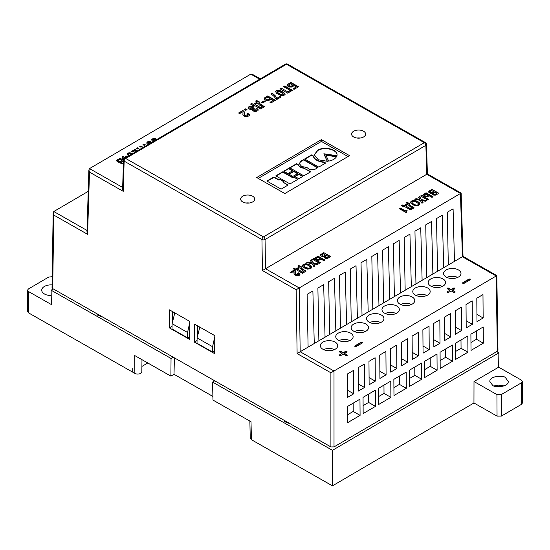 <?xml version="1.0" encoding="UTF-8"?>
<svg xmlns="http://www.w3.org/2000/svg" width="550" height="550" viewBox="0 0 550 550"><rect width="100%" height="100%" fill="white"/><g stroke="black" fill="none" stroke-linecap="round" stroke-linejoin="round"><path stroke-width="0.82" d="M197.532 325.827L197.457 336.483M172.528 311.596L172.446 322.252M197.058 340.498L194.349 342.086L194.48 324.087L214.803 335.651L214.665 353.65L194.349 342.086M214.686 350.934L212.651 352.124L197.017 343.234L197.099 337.899L199.815 327.126M172.054 326.267L169.338 327.855L169.476 309.856L189.791 321.42L189.654 339.419L169.338 327.855M189.674 336.703L187.639 337.893L172.012 328.996L172.088 323.668L174.804 312.895M189.784 322.444L187.557 332.475L187.639 337.893M187.557 332.475L172.088 323.668M214.796 336.676L212.568 346.706L212.651 352.124M212.568 346.706L197.099 337.899M330.901 372.79L297.117 353.561L296.154 289.754L460.487 193.483L426.752 174.281C427.577 173.793 427.584 173.8 426.772 174.288L425.872 145.324A2.193 1.244 178.3 0 0 426.504 144.416L427.391 173.91L461.127 193.112L463.024 256.369L496.836 275.612L497.963 350.357L497.331 351.257L334.015 446.909L330.907 446.923L330.901 372.79L333.988 370.996A2.193 1.265 0 0 0 334.001 370.989L496.196 275.997C497.028 275.495 497.021 275.495 496.196 275.976M88.22 191.366L53.804 211.523A2.193 1.265 0 0 0 53.79 211.53L53.164 212.898L53.804 215.091L52.69 288.585L330.907 446.923M52.69 288.585L52.037 287.671L53.164 212.898M174.391 357.844L174.013 374.303L212.891 396.426M455.551 351.512L461.058 348.288L460.996 339.996M440.138 360.539L445.651 357.314L445.589 349.023M424.731 369.559L430.244 366.334L430.176 358.043M409.324 378.586L414.837 375.361L414.769 367.07M393.917 387.612L399.424 384.381L399.362 376.09M378.51 396.632L384.017 393.408L383.955 385.117M363.103 405.659L368.61 402.435L368.548 394.144M347.696 414.679L353.203 411.455L353.141 403.164M470.958 342.492L476.465 339.261L476.403 330.976M454.472 261.381L448.305 264.99L447.315 212.238L453.09 208.856L454.472 261.381L462.378 256.754C463.217 256.259 463.217 256.259 462.413 256.754M497.331 351.257L496.196 275.997A2.193 1.265 0 0 0 496.21 275.99L462.392 256.74L460.474 193.49C461.312 192.995 461.319 192.995 460.508 193.49M260.343 78.843L252.319 74.278L250.786 74.133L89.512 168.596L88.88 169.929L89.492 172.136L87.588 234.321L53.804 215.091M358.174 367.682L364.334 364.072L364.513 387.468L358.353 391.078L358.174 367.682M368.961 361.364L375.121 357.754L375.299 381.15L369.132 384.759L368.961 361.364M379.741 355.046L385.908 351.436L386.086 374.832L379.919 378.441L379.741 355.046M390.527 348.728L396.694 345.118L396.866 368.514L390.706 372.123L390.527 348.728M401.314 342.409L407.474 338.8L407.653 362.196L401.493 365.812L401.314 342.409M412.101 336.091L418.261 332.482L418.44 355.884L412.273 359.494L412.101 336.091M422.881 329.78L429.048 326.171L429.227 349.566L423.06 353.176L422.881 329.78M433.668 323.462L439.835 319.853L440.007 343.248L433.847 346.857L433.668 323.462M444.455 317.144L450.615 313.534L450.794 336.93L444.634 340.539L444.455 317.144M455.242 310.826L461.402 307.216L461.581 330.612L455.421 334.221L455.242 310.826M466.022 304.507L472.189 300.898L472.368 324.301L466.201 327.91L466.022 304.507M476.809 298.196L482.976 294.587L483.147 317.982L476.987 321.592L476.809 298.196M467.809 336.002L467.933 352.199L455.606 359.418L455.482 343.221L467.809 336.002M452.402 345.029L452.526 361.226L440.199 368.445L440.076 352.248L452.402 345.029M436.996 354.049L437.119 370.253L424.793 377.472L424.669 361.274L436.996 354.049M421.589 363.076L421.712 379.273L409.386 386.492L409.262 370.294L421.589 363.076M406.182 372.103L406.306 388.3L393.979 395.519L393.855 379.321L406.182 372.103M390.775 381.123L390.899 397.32L378.572 404.539L378.448 388.341L390.775 381.123M375.368 390.149L375.492 406.347L363.165 413.566L363.041 397.368L375.368 390.149M359.961 399.169L360.085 415.367L347.758 422.592L347.634 406.388L359.961 399.169M483.216 326.982L483.34 343.179L471.013 350.398L470.896 334.201L483.216 326.982M347.387 373.993L353.554 370.384L353.726 393.786L347.566 397.396L347.387 373.993M297.117 353.561L300.176 351.752L333.988 370.996M299.228 287.932L300.176 351.752M296.154 289.754L262.419 270.552L426.745 174.288M262.419 270.552L261.951 239.559A2.193 1.224 -0.9 0 0 265.052 239.518L265.492 268.73L299.214 287.939M426.504 144.416A2.193 2.193 0 0 0 425.391 142.574L287.595 64.151A2.193 1.258 119.6 0 0 286.509 64.267L125.689 158.455A2.193 1.279 59.6 0 0 124.582 158.359A2.193 2.193 0 0 0 123.496 160.181L122.616 189.131L123.228 191.338L89.492 172.136M123.496 160.181A2.193 1.286 1.8 0 0 124.149 161.136L123.228 191.338M88.88 169.929L86.976 232.114L87.588 234.321M284.584 420.558L284.584 421.651L290.62 423.995M284.831 420.695L287.574 422.263M496.698 351.622L498.871 352.859L332.475 450.319L212.568 382.078L214.741 380.806M97.02 313.809L97.02 314.903L103.063 317.247M173.209 357.17L171.036 358.442L51.129 290.201L53.302 288.929M97.267 313.954L100.011 315.514M171.036 358.442L170.892 376.131L174.013 374.303M498.871 352.859L498.658 367.18L474.004 381.549L473.956 402.978L332.468 485.849L251.426 439.725L251.013 421.726L212.974 400.077L212.568 382.078M170.892 376.131L134.729 355.547L134.86 373.388A4.104 2.365 0 0 0 139.315 373.89A4.104 2.365 0 0 0 141.845 371.717L141.976 359.672M442.337 286.426A8.779 5.067 0 0 0 431.434 286.426M426.931 295.446A8.779 5.067 0 0 0 416.027 295.446M411.524 304.473A8.779 5.067 0 0 0 400.62 304.473M396.11 313.493A8.779 5.067 0 0 0 385.213 313.493M380.703 322.52A8.779 5.067 0 0 0 369.806 322.52M365.296 331.547A8.779 5.067 0 0 0 354.399 331.547M349.889 340.567A8.779 5.067 0 0 0 338.993 340.567M334.482 349.594A8.779 5.067 0 0 0 323.586 349.594M457.744 277.399A8.779 5.067 0 0 0 446.841 277.399M364.513 387.468L358.297 383.928M375.299 381.15L369.084 377.609M386.086 374.832L379.864 371.291M396.866 368.514L390.651 364.98M407.653 362.196L401.438 358.662M418.44 355.884L412.225 352.344M429.227 349.566L423.005 346.026M440.007 343.248L433.792 339.707M450.794 336.93L444.579 333.396M461.581 330.612L455.366 327.078M472.368 324.301L466.146 320.76M483.147 317.982L476.933 314.442M461.058 348.288L467.933 352.199M445.651 357.314L452.526 361.226M430.244 366.334L437.119 370.253M414.837 375.361L421.712 379.273M399.424 384.381L406.306 388.3M384.017 393.408L390.899 397.32M368.61 402.435L375.492 406.347M353.203 411.455L360.085 415.367M476.465 339.261L483.34 343.179M353.726 393.786L347.511 390.246M443.685 267.699L437.525 271.308L436.528 218.549L442.303 215.174L443.685 267.699L448.305 264.99M432.898 274.017L426.738 277.626L425.748 224.867L431.516 221.485L432.898 274.017L437.525 271.308M422.118 280.335L415.951 283.944L414.961 231.186L420.736 227.803L422.118 280.335L426.738 277.626M411.331 286.653L405.164 290.262L404.174 237.504L409.949 234.121L411.331 286.653L415.951 283.944M400.544 292.964L394.384 296.574L393.388 243.822L399.163 240.439L400.544 292.964L405.164 290.262M389.757 299.282L383.598 302.892L382.607 250.133L388.376 246.758L389.757 299.282L394.384 296.574M378.978 305.601L372.811 309.21L371.821 256.451L377.596 253.069L378.978 305.601L383.598 302.892M368.191 311.919L362.024 315.528L361.034 262.769L366.809 259.387L368.191 311.919L372.811 309.21M357.404 318.237L351.244 321.846L350.247 269.087L356.022 265.705L357.404 318.237L362.024 315.528M346.617 324.548L340.457 328.164L339.467 275.406L345.235 272.023L346.617 324.548L351.244 321.846M335.837 330.866L329.67 334.476L328.68 281.717L334.448 278.341L335.837 330.866L340.457 328.164M325.05 337.184L318.883 340.794L317.893 288.035L323.668 284.653L325.05 337.184L329.67 334.476M314.263 343.502L308.103 347.112L307.106 294.353L312.881 290.971L314.263 343.502L318.883 340.794M300.19 351.746L308.103 347.112M340.594 355.651L343.296 354.111L346.053 355.63L347.139 355.458L347.029 354.812L344.534 353.389L347.002 351.938L346.995 351.223L345.751 351.23L343.282 352.674L340.78 351.251L339.536 351.257L339.549 351.972L342.052 353.396L339.419 354.984L339.714 355.609L340.594 355.651M356.001 346.624L362.409 342.918L362.402 342.196L361.158 342.203L354.998 345.812L354.908 346.466L356.001 346.624M448.442 292.483L451.151 290.943L453.901 292.462L454.987 292.291L454.884 291.644L452.382 290.221L454.857 288.771L454.843 288.056L453.606 288.062L451.131 289.506L448.635 288.083L447.391 288.09L447.397 288.805L449.9 290.228L447.267 291.816L447.349 292.318L448.442 292.483M463.849 283.456L470.264 279.744L470.25 279.029L469.013 279.036L462.846 282.645L462.756 283.291L463.849 283.456M458.397 269.913A8.697 5.019 180 0 1 460.989 273.46A8.697 5.019 180 0 1 452.293 278.506A8.697 5.019 180 0 1 443.596 273.46A8.697 5.019 180 0 1 448.965 268.854A8.697 5.019 180 0 1 458.397 269.913M335.136 342.107A8.697 5.019 180 0 1 337.728 345.647A8.697 5.019 180 0 1 329.031 350.701A8.697 5.019 180 0 1 320.341 345.647A8.697 5.019 180 0 1 325.703 341.041A8.697 5.019 180 0 1 335.136 342.107M350.543 333.08A8.697 5.019 180 0 1 353.134 336.627A8.697 5.019 180 0 1 344.444 341.674A8.697 5.019 180 0 1 335.748 336.627A8.697 5.019 180 0 1 341.11 332.021A8.697 5.019 180 0 1 350.543 333.08M365.949 324.06A8.697 5.019 180 0 1 368.541 327.601A8.697 5.019 180 0 1 359.851 332.654A8.697 5.019 180 0 1 351.154 327.601A8.697 5.019 180 0 1 356.517 322.994A8.697 5.019 180 0 1 365.949 324.06M381.363 315.033A8.697 5.019 180 0 1 383.948 318.581A8.697 5.019 180 0 1 375.258 323.627A8.697 5.019 180 0 1 366.561 318.581A8.697 5.019 180 0 1 371.924 313.974A8.697 5.019 180 0 1 381.363 315.033M396.77 306.006A8.697 5.019 180 0 1 399.355 309.554A8.697 5.019 180 0 1 390.665 314.607A8.697 5.019 180 0 1 381.968 309.554A8.697 5.019 180 0 1 387.331 304.947A8.697 5.019 180 0 1 396.77 306.006M412.177 296.986A8.697 5.019 180 0 1 414.769 300.527A8.697 5.019 180 0 1 406.072 305.58A8.697 5.019 180 0 1 397.375 300.527A8.697 5.019 180 0 1 402.737 295.921A8.697 5.019 180 0 1 412.177 296.986M427.584 287.959A8.697 5.019 180 0 1 430.176 291.507A8.697 5.019 180 0 1 421.479 296.553A8.697 5.019 180 0 1 412.782 291.507A8.697 5.019 180 0 1 418.144 286.901A8.697 5.019 180 0 1 427.584 287.959M442.991 278.939A8.697 5.019 180 0 1 445.582 282.48A8.697 5.019 180 0 1 436.886 287.533A8.697 5.019 180 0 1 428.189 282.48A8.697 5.019 180 0 1 433.551 277.874A8.697 5.019 180 0 1 442.991 278.939M152.047 142.271L149.497 141.481L147.104 142.017L146.871 143.406L148.142 144.561M154.117 141.054L153.154 139.535L155.1 139.501L156.09 138.923L154.426 138.456L152.446 138.889L151.669 139.968L153.058 141.68M156.014 139.947L154.619 140.766M144.045 144.052L142.938 144.698L144.148 145.386L145.255 144.739L144.045 144.052L143.248 144.877M140.882 145.901L139.776 146.554L140.979 147.242L142.093 146.589L140.882 145.901L140.085 146.733M137.72 147.757L136.606 148.404L137.816 149.091L138.93 148.445L137.72 147.757L136.922 148.583M136.51 151.367L136.304 150.37L135.004 149.346L131.147 151.608L132.062 152.13L134.771 150.542L135.094 152.199M123.502 160.16L119.969 158.153L116.566 160.724L118.367 162.222L120.574 162.195L120.278 162.834L121.323 163.762L123.386 163.955M127.896 156.351L127.016 155.856L124.554 157.3L122.966 156.392L121.901 157.018L123.482 157.926L122.664 158.407L123.578 158.922L124.424 158.455M132.639 153.636L129.855 152.749L127.958 153.23L127.105 154.309L128.707 155.939M250.064 108.144L251.563 108.914L253.529 108.323L254.506 108.879L253.777 110.041L255.31 110.791L256.651 110.309L255.592 109.065L256.699 108.419L257.599 109.017L258.246 110.021L257.847 110.777L255.173 111.691L252.704 110.756L252.574 109.484L249.934 109.388L248.311 108.041L248.71 106.899L250.484 106.033L254.072 106.789L252.959 107.442L250.236 107.044L249.837 107.759L250.064 108.501L250.669 108.927L250.669 108.57M245.788 110.344L244.441 109.574L245.657 108.859L247.012 109.629L245.788 110.344M242.983 112.461L242.646 111.843L239.649 113.596L238.597 112.998L242.811 110.529L244.358 111.918L244.427 114.565L244.956 115.252L246.269 115.864L247.569 115.713L247.899 115.046L246.771 114.104L247.913 113.431L249.267 114.455L249.322 115.637L246.84 116.834L244.152 116.201L242.942 115.039L242.983 112.461M255.585 101.097L256.657 100.471L259.469 101.984L258.913 102.314L260.315 104.005L264.516 106.693L260.631 108.969L253.997 105.194L253.179 105.669L250.518 104.067L251.591 103.434L253.275 104.397L257.269 102.059L255.585 101.097M275.481 91.568L277.331 90.31L280.239 90.688L284.329 93.012L285.093 94.469L283.546 95.679L280.933 95.562L276.739 93.431L275.481 91.568M363.529 131.209A7.026 4.056 180 0 1 365.626 134.097A7.026 4.056 180 0 1 358.6 138.153A7.026 4.056 180 0 1 351.581 134.097A7.026 4.056 180 0 1 355.891 130.357A7.026 4.056 180 0 1 363.529 131.209M252.601 196.185A7.026 4.056 180 0 1 254.691 199.072A7.026 4.056 180 0 1 247.665 203.129A7.026 4.056 180 0 1 240.646 199.072A7.026 4.056 180 0 1 244.956 195.333A7.026 4.056 180 0 1 252.601 196.185M284.845 193.545L256.712 177.533L321.42 139.631L349.559 155.643L284.845 193.545M281.139 88.083L287.815 91.877L290.256 90.448L283.58 86.653L284.762 85.958L292.456 90.331L287.643 93.149L279.957 88.77L281.139 88.083L287.815 91.877M270.985 102.905L269.974 102.328L273.226 100.423L271.129 99.227L268.462 100.574L266.413 100.561L264.502 99.557L264.227 98.203L267.733 95.934L275.426 100.306L270.985 102.905M276.224 97.068L276.726 98.374L280.129 96.387L281.139 96.958L276.588 99.626L273.941 96.284L271.116 93.947L272.339 93.232L275.165 95.652L276.726 98.374M262.721 102.939L261.594 102.3L264.11 100.829L265.238 101.468L262.721 102.939M294.099 89.368L293.088 88.791L296.34 86.886L294.236 85.69L291.576 87.037L289.527 87.024L287.616 86.02L287.334 84.666L290.847 82.397L298.533 86.769L294.099 89.368M291.005 272.931L293.714 271.343L294.257 274.636L297.082 275.914L299.186 275.406L300.004 274.251L298.574 272.827L297.55 273.426L298.554 274.285L298.272 274.835L296.161 274.677L295.364 273.845L295.247 271.164L293.947 270.146L290.091 272.408L291.005 272.931M301.379 266.853L298.836 265.499L297.894 266.056L299.434 266.929L295.735 269.094L294.195 268.221L293.253 268.771L295.625 270.222L296.368 269.789L302.452 273.254L306.027 271.157L302.149 268.709L300.843 267.163L301.379 266.853M309.753 264.928L307.01 263.842L303.703 264.192L302.521 265.272L302.445 266.131L304.459 268.036L307.615 269.122L310.839 268.579L311.85 267.121L311.513 266.358L309.004 264.55M313.61 263.78L317.302 264.55L318.498 263.856L313.356 262.921L311.575 259.82L310.344 260.542L311.822 262.756L307.918 261.965L306.728 262.659L312.118 263.643L313.851 266.571L314.964 265.925L313.61 263.78L314.799 266.021M320.554 262.653L313.548 258.665L312.482 259.291L319.481 263.278L320.554 262.653M323.881 260.7L324.947 260.074L317.941 256.094L314.744 258.397L315.294 259.421L316.793 260.184L318.904 260.246L321.083 259.112L323.881 260.7M330.825 256.637L323.819 252.649L320.416 255.221L322.218 256.719L324.418 256.692L324.039 256.946L324.335 257.737L325.627 258.424L327.532 258.418L330.825 256.637M406.478 210.155L405.288 210.856L400.159 207.941L399.087 208.567L406.092 212.548L406.952 212.046L406.409 211.303L407.103 210.512L406.478 210.155L405.288 210.856M409.475 203.541L406.938 202.187L405.989 202.744L407.536 203.617L403.837 205.782L402.291 204.909L401.349 205.459L403.728 206.91L404.463 206.477L410.547 209.935L414.123 207.845L410.245 205.397L408.946 203.851L409.475 203.541M438.921 193.325L431.915 189.337L428.512 191.909L430.313 193.407L432.458 193.353L432.438 194.425L433.73 195.113L435.634 195.106L438.921 193.325M432.458 193.353L432.204 193.937M431.977 197.388L433.043 196.762L426.044 192.775L422.84 195.085L423.397 196.109L424.896 196.866L427.006 196.934L429.186 195.8L431.977 197.388M428.649 199.341L421.644 195.353L420.578 195.979L427.584 199.966L428.649 199.341M421.712 200.468L425.404 201.238L426.594 200.544L421.451 199.609L419.678 196.508L418.44 197.23L419.918 199.444L416.02 198.653L414.824 199.347L420.221 200.331L421.953 203.259L423.06 202.613L421.712 200.468L422.895 202.709M417.856 201.616L415.112 200.53L411.806 200.881L410.616 201.96L410.547 202.819L412.555 204.724L415.711 205.81L418.935 205.267L419.953 203.809L419.609 203.046L417.106 201.238M332.468 485.849L332.475 450.319M521.455 404.353L501.394 416.103L501.277 394.584L521.613 382.731L521.455 404.353L522.342 403.116L522.5 381.501L521.586 380.229L498.658 367.18M52.202 276.705L48.723 277.069L28.387 288.984L27.5 290.235L28.414 291.486L51.343 304.542L51.129 290.201M28.414 291.486L28.579 312.902L132.715 372.164L132.749 367.991L132.811 372.219L134.86 373.388M249.858 421.073L250.25 438.13L251.426 439.725M141.9 366.424L147.785 362.979M342.052 353.396L339.405 355.369M339.419 355.341L339.419 354.984M339.591 355.197L339.591 354.839M347.002 351.945L346.995 351.581L345.751 351.587L343.282 353.031L340.78 351.608L339.543 351.615M340.78 351.608L340.78 351.251M343.282 353.031L343.282 352.674M345.751 351.587L345.751 351.23M346.995 351.581L346.995 351.223M347.229 355.348L344.534 353.389M347.029 355.169L347.029 354.812M347.208 355.314L347.208 354.956M362.409 342.918L362.402 342.554L361.158 342.561L354.812 346.349M354.826 346.314L354.826 345.957M354.998 346.17L354.998 345.812M361.158 342.561L361.158 342.203M362.402 342.554L362.402 342.196M449.9 290.228L447.267 291.816M447.439 292.029L447.439 291.672M454.85 288.771L453.606 288.42L451.131 289.864L448.635 288.441L447.397 288.447M448.635 288.441L448.635 288.083M451.131 289.864L451.131 289.506M453.606 288.42L453.606 288.062M454.843 288.413L454.843 288.056M455.077 292.181L452.382 290.221M454.884 292.002L454.884 291.644M455.063 292.146L455.063 291.789M470.257 279.751L470.25 279.386L469.013 279.393L462.66 283.181M462.674 283.147L462.674 282.789M462.846 283.002L462.846 282.645M469.013 279.393L469.013 279.036M470.25 279.386L470.25 279.029M151.697 142.478L149.497 141.845L146.981 142.498L146.981 142.141M147.104 142.381L147.104 142.017M147.847 141.989L147.847 141.632M148.713 141.824L148.713 141.46M149.497 141.845L149.497 141.481M150.494 142.031L150.494 141.673M151.03 142.196L151.03 141.838M146.981 142.498L146.699 142.959M155.719 139.136L155.299 138.614M153.842 141.219L153.037 139.892M153.292 140.724L153.292 140.367M153.588 141.034L153.588 140.676M155.299 138.978L152.941 139.006L151.718 140.113M151.752 139.947L151.752 139.59M151.993 139.562L151.993 139.205M152.446 139.246L152.446 138.889M152.941 139.006L152.941 138.648M153.436 138.861L153.436 138.504M154.426 138.813L154.426 138.456M144.946 144.918L144.045 144.409M141.783 146.774L140.882 146.266M138.614 148.624L137.72 148.115M136.483 151.387L135.004 149.703L131.457 151.786M135.004 149.703L135.004 149.346M135.802 150.246L135.802 149.889M136.304 150.728L136.304 150.37M136.476 151.25L136.476 150.892M135.156 151.47L135.128 152.178M123.489 160.511L119.969 158.153M120.574 162.195L120.257 162.766M119.969 158.51L116.634 160.951M116.889 160.456L116.889 160.098M117.714 159.837L117.714 159.472M127.641 156.564L127.016 156.214L124.554 157.657L122.966 156.392M124.554 157.657L124.554 157.3M127.016 156.214L127.016 155.856M123.482 157.926L122.973 158.579M122.966 156.757L122.21 157.197M132.309 153.828L129.319 153.134L127.167 154.481M127.222 154.309L127.222 153.952M127.463 153.931L127.463 153.567M127.958 153.594L127.958 153.23M128.535 153.306L128.535 152.941M129.319 153.134L129.319 152.776M129.855 153.106L129.855 152.749M131.058 153.312L131.058 152.955M131.808 153.601L131.808 153.244M250.669 108.927L251.563 109.271L251.563 108.914M251.563 109.271L252.381 108.907M252.381 109.264L252.904 108.687M252.904 109.051L253.529 108.323M253.529 108.68L254.217 109.072M253.777 110.041L253.626 109.698M253.777 110.399L254.265 110.804L254.265 110.447M254.265 110.804L254.788 111.017L254.788 110.66M254.788 111.017L255.31 110.791M255.31 111.148L255.874 110.763M255.874 111.121L256.389 110.591M256.389 110.949L256.651 110.309M256.651 110.667L256.678 109.986M255.874 109.257L256.699 108.419M256.699 108.776L257.599 109.374L257.599 109.017M257.599 109.374L257.902 109.67L257.902 109.312M257.902 109.67L258.129 110.014L258.129 109.656M252.388 110.179L252.574 109.484M248.311 107.793L248.71 106.899M248.71 107.257L249.191 106.535M249.191 106.892L249.858 106.233M249.858 106.59L250.484 106.033M250.484 106.391L251.157 105.944M251.157 106.301L251.79 106.006M251.79 106.363L252.423 106.109M252.423 106.473L253.474 106.851L253.474 106.494M250.064 108.501L249.837 107.759M244.75 109.752L245.657 108.859M245.657 109.216L246.702 109.808M238.906 113.176L242.811 110.529M242.811 110.887L243.341 111.183L243.341 110.825M243.341 111.183L244.056 111.402M244.427 114.565L244.379 113.857M244.502 115.177L244.956 115.61L244.956 115.252M245.293 115.844L245.706 115.679M245.706 116.036L246.269 116.229L246.269 115.864M246.269 116.229L246.943 115.906M246.943 116.263L247.569 115.713M247.569 116.071L247.899 115.39M247.081 114.276L247.913 113.431M248.249 113.981L249.04 114.558L249.04 114.201M249.267 114.812L249.466 115.239M242.88 114.558L243.031 112.874M255.894 101.276L256.657 100.471M256.657 100.829L259.146 102.169M259.139 102.74L258.913 102.314M259.139 103.098L259.861 103.579M259.861 103.936L260.315 104.363L260.315 104.005M260.315 104.363L260.879 104.809L260.879 104.452M260.879 104.809L261.477 105.236L261.477 104.878M261.477 105.236L262.907 105.779M262.907 106.136L264.206 106.879M250.821 104.246L251.591 103.434M251.591 103.799L253.275 104.397M253.275 104.754L257.269 102.059M275.509 91.864L275.667 91.156M275.667 91.513L275.921 90.874M275.921 91.231L276.698 90.461M276.698 90.819L277.331 90.31M277.331 90.667L278.073 90.262M278.073 90.619L278.561 90.282M278.561 90.64L279.084 90.365M279.084 90.729L280.239 91.046L280.239 90.688M280.239 91.046L281.662 91.685L281.662 91.328M281.662 91.685L282.487 92.111L282.487 91.754M282.487 92.111L283.202 92.558L283.202 92.201M283.202 92.558L284.329 93.012M284.329 93.369L284.893 93.679M356.957 138.043A7.026 4.056 180 0 1 360.243 138.043M246.029 203.012A7.026 4.056 180 0 1 249.308 203.012M321.42 139.631L321.42 141.419L258.266 178.413M348.006 156.551L321.42 141.419M287.815 92.235L290.256 90.448M283.889 86.824L284.762 85.958M284.762 86.316L292.146 90.516M280.266 88.949L281.139 88.44M270.284 102.506L273.226 100.423M264.089 98.938L264.227 98.203M264.227 98.56L264.557 97.838M264.557 98.196L265.107 97.467M265.107 97.824L267.733 95.934M267.733 96.291L275.117 100.492M276.726 98.732L280.129 96.387M280.129 96.745L280.83 97.144M271.391 94.146L272.339 93.232M272.339 93.589L273.921 94.476M273.921 94.834L274.594 95.074M274.594 95.432L275.165 95.652M275.165 96.009L275.77 96.381M275.77 96.738L276.224 97.426M261.903 102.479L264.11 100.829M264.11 101.186L264.921 101.647M293.397 88.969L296.34 86.886M287.196 85.401L287.334 84.666M287.334 85.023L287.664 84.301M287.664 84.659L288.221 83.93M288.221 84.287L290.847 82.397M290.847 82.754L298.224 86.955M295.446 272.463L295.247 271.521L293.947 270.504L290.4 272.58M293.947 270.504L293.947 270.146M294.745 271.047L294.745 270.689M295.247 271.521L295.247 271.164M295.419 272.051L295.419 271.693M298.561 274.567L298.272 275.192L297.076 275.364L295.618 274.629L295.316 273.433M295.364 274.202L295.364 273.845M295.618 274.629L295.618 274.271M296.161 275.034L296.161 274.677M297.076 275.364L297.076 275.007M297.653 275.413L297.653 275.048M298.272 275.192L298.272 274.835M299.942 274.471L298.574 273.185L297.859 273.604M298.574 273.185L298.574 272.827M299.372 273.68L299.372 273.322M299.791 274.113L299.791 273.749M294.099 272.271L293.975 273.996M301.056 267.039L298.836 265.499M305.718 271.343L302.149 269.074L300.843 267.163M301.393 268.311L301.393 267.953M302.149 269.074L302.149 268.709M303.194 269.857L303.194 269.493M304.528 270.662L304.528 270.304M299.434 266.929L295.735 269.459L294.195 268.579L293.549 268.957M294.195 268.579L294.195 268.221M295.735 269.459L295.735 269.094M298.836 265.856L298.203 266.228M311.788 267.327L309.753 265.286M310.337 265.623L310.337 265.265M311.176 266.331L311.176 265.973M311.513 266.716L311.513 266.358M309.004 264.907L305.394 264.137L303.703 264.55L302.445 265.856M302.521 265.629L302.521 265.272M303.009 265.004L303.009 264.646M303.703 264.55L303.703 264.192M304.198 264.357L304.198 264M305.394 264.137L305.394 263.78M306.433 264.158L306.433 263.794M307.01 264.199L307.01 263.842M307.636 264.364L307.636 264.007M308.303 264.598L308.303 264.241M311.822 262.756L311.822 263.12L307.918 262.322L307.196 262.742M307.918 262.322L307.918 261.965M318.031 264.131L313.356 263.278L311.575 260.178L310.516 260.803M311.575 260.178L311.575 259.82M313.356 263.278L313.356 262.921M320.238 262.831L313.548 258.665M313.548 259.022L312.792 259.469M324.637 260.26L317.941 256.451L314.751 258.741M315.067 258.232L315.067 257.868M315.315 257.991L315.315 257.634M317.941 256.451L317.941 256.094M330.509 256.816L323.819 252.649M324.418 256.692L324.108 257.262M323.819 253.007L320.485 255.447M320.739 254.959L320.739 254.595M321.558 254.334L321.558 253.976M406.718 212.183L406.409 211.303M406.581 212.046L406.581 211.688M405.288 211.214L400.159 208.299L399.403 208.739M400.159 208.299L400.159 207.941M409.159 203.727L406.938 202.187M413.813 208.024L410.245 205.755L408.946 203.851M409.489 204.999L409.489 204.641M410.245 205.755L410.245 205.397M411.29 206.546L411.29 206.181M412.624 207.35L412.624 206.992M407.536 203.617L403.837 206.14L402.291 205.267L401.651 205.645M402.291 205.267L402.291 204.909M403.837 206.14L403.837 205.782M406.938 202.544L406.299 202.916M438.611 193.504L431.915 189.337M431.915 189.695L428.581 192.136M428.835 191.641L428.835 191.283M429.66 191.022L429.66 190.657M432.733 196.948L426.044 193.139L422.854 195.429M423.17 194.92L423.17 194.556M423.411 194.679L423.411 194.315M426.044 193.139L426.044 192.775M428.34 199.519L421.644 195.353M421.644 195.711L420.888 196.157M419.918 199.444L419.918 199.801L416.02 199.011L415.291 199.43M416.02 199.011L416.02 198.653M426.126 200.812L421.451 199.966L419.678 196.866L418.612 197.491M419.678 196.866L419.678 196.508M421.451 199.966L421.451 199.609M419.884 204.016L417.856 201.974M418.44 202.311L418.44 201.946M419.272 203.019L419.272 202.661M419.609 203.404L419.609 203.046M417.106 201.596L413.497 200.826L411.806 201.238L410.541 202.544M410.616 202.317L410.616 201.96M411.104 201.692L411.104 201.334M411.806 201.238L411.806 200.881M412.301 201.046L412.301 200.681M413.497 200.826L413.497 200.461M414.528 200.839L414.528 200.482M415.112 200.887L415.112 200.53M415.731 201.053L415.731 200.695M416.398 201.286L416.398 200.929M473.956 402.978L497.049 416.123L501.394 416.103M474.004 381.549L496.932 394.598L501.277 394.584M522.5 381.501L521.613 382.731M505.519 377.706L508.269 381.494C508.619 387.193 494.244 387.853 492.58 385.248L489.83 381.466C489.479 375.76 503.855 375.107 505.519 377.706M28.579 312.902L27.658 311.644L27.5 290.235M51.212 295.522A9.219 5.321 180 0 1 41.731 290.201A9.219 5.321 180 0 1 44.385 286.468A9.219 5.321 180 0 1 52.078 284.921M150.996 142.89L148.142 142.471L148.149 143.399L148.933 144.093M123.461 161.37L122.987 161.102L121.426 162.305L121.935 163.233L123.399 163.433M118.099 160.689L118.353 161.432L119.804 161.975L122.073 160.937L119.817 159.301L118.298 160.236L118.353 161.074L119.804 161.618L122.073 160.579M131.567 154.261L129.037 153.656L128.638 154.832L129.429 155.519M255.179 104.5L260.803 108.061L262.357 106.789L259.504 105.036L257.654 103.049L255.179 104.5L260.803 107.697L262.357 106.789M276.973 91.733L277.805 93.032L281.256 94.951L283.532 95.006L283.03 93.555L279.317 91.444L277.193 91.259L277.358 92.29L280.136 94.084L282.562 94.909L283.601 94.304M359.507 138.119L357.748 138.126M304.267 167.984C301.036 167.537 299.007 166.375 298.169 164.512L296.656 163.653L289.651 167.757L303.834 175.828L310.839 171.724L304.267 168.341C301.036 167.894 299.007 166.733 298.169 164.876L298.169 164.512M283.986 181.596L279.923 179.286L278.988 179.836L273.928 176.956L266.922 181.06L281.105 189.131L288.111 185.027L283.051 182.146L283.986 181.596M298.856 178.736L302.892 176.371L298.781 174.034L294.745 176.399L298.856 178.736M292.861 176.399L297.825 173.491L293.762 171.181L288.798 174.089L292.861 176.399M297.928 179.279L293.817 176.942L292.882 177.485L282.81 171.758L275.804 175.863L289.988 183.927L297.928 179.279M287.856 173.553L292.82 170.644L288.709 168.307L283.745 171.215L287.856 173.553M336.978 155.327C338.339 149.511 324.369 145.867 317.666 150.26L314.284 154.804L318.264 159.782L327.381 161.294L323.854 153.766L336.916 155.698L337.012 154.839M324.129 162.044C318.099 161.37 314.456 159.301 313.197 155.822L311.596 154.907L304.583 159.012L318.766 167.083L325.772 162.979L324.129 162.401C318.099 161.728 314.456 159.658 313.197 156.179L313.197 155.822M300.933 161.15L299.276 163.597L301.73 166.506L306.852 167.489L310.152 169.854L315.116 169.214L317.831 167.626L303.648 159.555L300.933 161.15L299.282 163.776M328.659 161.116C332.413 160.428 334.984 159.019 336.359 156.887L336.607 156.454L325.689 154.825L328.659 161.116M268.861 99.749L270.119 98.649L267.603 97.219L266.049 98.134L265.76 99.179L267.334 100.073L268.861 99.749L270.119 98.649M288.867 84.941L289.211 86.006L290.448 86.542L293.226 85.477L290.716 83.683L288.867 84.941L289.809 85.992L291.039 86.178L293.226 85.112M297.433 269.163L302.562 272.436L303.999 271.597L299.736 267.816L297.433 269.163L302.562 272.078L303.999 271.239M303.847 265.506L304.728 267.169L307.106 268.428L309.877 268.393L310.365 267.816L310.193 266.791L307.691 265.079L304.831 264.688L303.847 265.836L305.566 267.382L308.846 268.352L310.365 267.458M316.278 258.321L316.36 259.057L318.031 259.82L320.169 258.589L317.79 257.235L316.278 258.321L316.903 259.153L318.608 259.407L320.169 258.589M325.277 256.802L325.786 257.73L326.734 257.991L328.797 256.712L326.837 255.599L325.724 256.252L325.407 257.063L326.734 257.634L328.797 256.712M321.949 255.193L322.204 255.929L323.654 256.472L325.916 255.434L323.668 253.798L322.149 254.732L322.204 255.571L323.654 256.114L325.916 255.076M405.536 205.851L410.658 209.124L412.101 208.285L407.832 204.504L405.536 205.851L410.658 208.766L412.101 207.928M433.379 193.49L433.881 194.418L434.837 194.679L436.893 193.401L434.933 192.287L433.826 192.94L433.503 193.751L434.837 194.322L436.893 193.401M430.045 191.874L430.299 192.617L431.757 193.16L434.019 192.122L431.764 190.486L430.244 191.421L430.299 192.259L431.757 192.803L434.019 191.764M424.373 195.009L424.462 195.745L426.126 196.508L428.264 195.278L425.893 193.923L424.373 195.009L425.006 195.841L426.704 196.096L428.264 195.278M418.344 204.82L418.289 203.479L415.786 201.768L413.504 201.279L411.943 202.194L412.83 203.857L415.202 205.116L417.526 205.301L418.467 204.146M503.944 385.983A9.219 5.321 -0 0 0 494.175 385.976M148.404 143.688L149.201 143.935M148.149 143.399L148.149 143.041L148.404 143.33M123.386 163.439L123.413 163.068M122.884 163.494L123.386 163.082M122.43 163.419L122.884 163.13M121.935 163.233L122.43 163.061M121.557 162.924L121.557 162.566L121.935 162.876M120.917 161.611L120.917 161.253M120.588 161.755L120.588 161.397M119.804 161.975L119.804 161.618M119.226 161.886L119.226 161.521M118.353 161.432L118.353 161.074M126.912 156.991L125.469 157.836M129.14 155.354L129.14 154.997L129.738 155.334M128.638 154.832L129.14 154.997M128.59 153.972L128.638 154.474M260.803 108.061L260.803 107.697M283.532 95.006L283.532 94.648M283.161 95.226L283.161 94.868M282.562 95.274L282.562 94.909M281.854 95.164L281.854 94.806M281.256 94.951L281.256 94.593M280.136 94.442L280.136 94.084M279.269 93.995L279.269 93.637M278.444 93.479L278.444 93.122M277.805 93.032L277.805 92.675M277.358 92.647L277.358 92.29M310.523 171.903L304.267 168.341M298.169 164.876L296.656 164.01L289.967 167.929M296.656 164.01L296.656 163.653M283.676 181.782L279.923 179.286M287.794 185.206L283.051 182.146M279.923 179.644L278.988 180.194L273.928 177.313L267.238 181.232M273.928 177.313L273.928 176.956M278.988 180.194L278.988 179.836M302.576 176.557L298.781 174.391L295.054 176.571M298.781 174.391L298.781 174.034M297.516 173.676L293.762 171.538L289.107 174.267M293.762 171.538L293.762 171.181M297.612 179.458L293.817 176.942M293.817 177.299L292.882 177.843L282.81 172.116L276.114 176.034M282.81 172.116L282.81 171.758M292.882 177.843L292.882 177.485M292.511 170.823L288.709 168.664L284.054 171.387M288.709 168.664L288.709 168.307M336.978 155.684C338.339 149.868 324.369 146.224 317.666 150.618L317.666 150.26M317.666 150.618L314.291 154.983M327.229 161.329L323.854 153.766M325.462 163.157L324.129 162.401M313.197 156.179L311.596 155.265L304.899 159.191M311.596 155.265L311.596 154.907M317.522 167.812L303.648 159.912L300.933 161.507M303.648 159.912L303.648 159.555M336.414 156.784L325.868 155.21M268.524 99.901L268.861 99.385M267.933 100.073L268.524 99.543M267.334 100.073L267.933 99.715M266.702 99.887L266.702 99.522L267.334 99.715M266.097 99.543L266.097 99.186L266.702 99.522M265.76 99.179L265.76 98.821L266.097 99.186M265.753 98.835L265.753 98.478M291.968 86.213L291.968 85.855M291.637 86.364L291.637 86.006M291.039 86.536L291.039 86.178M290.448 86.542L290.448 86.178M289.809 86.35L289.809 85.992M289.211 86.006L289.211 85.649M288.874 85.642L288.874 85.284M302.562 272.436L302.562 272.078M310.248 268.132L310.248 267.768M309.877 268.393L309.877 268.036M309.423 268.613L309.423 268.249M308.846 268.709L308.846 268.352M308.309 268.689L308.309 268.331M307.725 268.593L307.725 268.235M307.106 268.428L307.106 268.07M306.563 268.214L306.563 267.857M305.566 267.74L305.566 267.382M304.728 267.169L304.728 266.812M304.061 266.551L304.061 266.193M303.847 266.193L303.847 265.836M319.144 259.552L319.144 259.194M318.608 259.765L318.608 259.407M318.031 259.82L318.031 259.462M317.446 259.724L317.446 259.366M316.903 259.511L316.903 259.153M316.36 259.057L316.36 258.699M327.683 257.723L327.683 257.366M327.236 257.943L327.236 257.579M326.734 257.991L326.734 257.634M326.281 257.923L326.281 257.558M325.786 257.73L325.786 257.373M325.407 257.421L325.407 257.063M324.768 256.107L324.768 255.75M324.438 256.252L324.438 255.894M323.654 256.472L323.654 256.114M323.077 256.382L323.077 256.025M322.204 255.929L322.204 255.571M410.658 209.124L410.658 208.766M435.786 194.411L435.786 194.054M435.332 194.624L435.332 194.267M434.837 194.679L434.837 194.322M434.376 194.611L434.376 194.246M433.881 194.418L433.881 194.061M433.503 194.109L433.503 193.751M432.864 192.796L432.864 192.438M432.541 192.94L432.541 192.583M431.757 193.16L431.757 192.803M431.172 193.071L431.172 192.706M430.299 192.617L430.299 192.259M427.24 196.24L427.24 195.883M426.704 196.453L426.704 196.096M426.126 196.508L426.126 196.144M425.549 196.412L425.549 196.054M425.006 196.199L425.006 195.841M424.462 195.745L424.462 195.387M417.979 205.081L418.344 204.456M417.526 205.301L417.979 204.724M416.948 205.397L417.526 204.937M416.405 205.377L416.948 205.04M415.828 205.281L416.405 205.012M415.202 205.116L415.828 204.923M414.666 204.903L414.666 204.545L415.202 204.758M413.662 204.428L413.662 204.071L414.666 204.545M412.83 203.857L412.83 203.5L413.662 204.071M412.156 203.239L412.83 203.5M411.95 202.881L411.95 202.524L412.156 202.881M411.943 202.551L411.943 202.194M261.951 239.559L124.149 161.136A2.193 1.258 119.6 0 1 125.689 158.455L263.491 236.878A2.193 1.258 119.6 0 0 261.951 239.559M259.71 79.214L250.786 74.133M425.391 142.574A2.193 1.258 119.6 0 0 424.304 142.691L286.509 64.267A2.193 1.279 59.6 0 0 285.402 64.164A2.193 2.193 0 0 1 287.595 64.151M334.001 370.989L334.015 446.909M89.512 168.596L122.664 187.461M53.79 211.53L87.024 230.443M263.491 236.878L424.304 142.691A2.193 1.279 59.6 0 1 425.872 145.324L265.052 239.518A2.193 1.279 59.6 0 0 263.491 236.878M242.928 114.111L242.928 113.754M497.049 416.123L496.932 394.598M499.269 386.788L499.269 385.172M124.582 158.359L285.402 64.164M306.852 167.853L306.852 167.489"/></g></svg>

